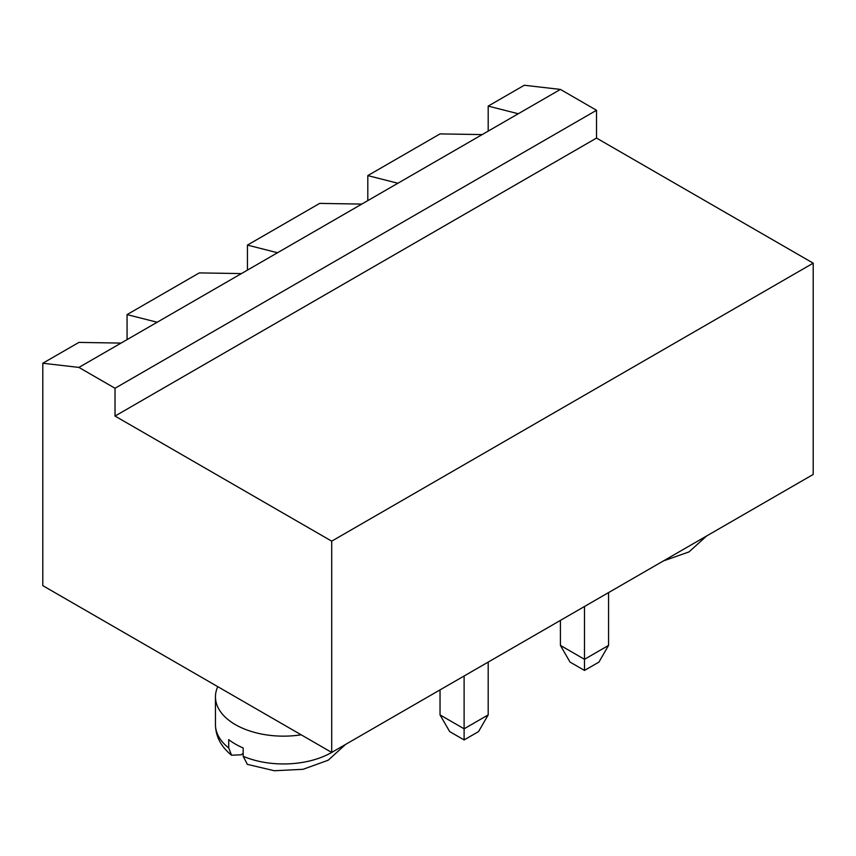 <?xml version="1.0" encoding="UTF-8"?>
<svg xmlns="http://www.w3.org/2000/svg" width="856" height="856" viewBox="0 0 856 856"><rect width="100%" height="100%" fill="white"/><g stroke="black" fill="none" stroke-linecap="round" stroke-linejoin="round"><path stroke-width="1.28" d="M560.413 89.42L518.276 113.752L488.188 106.101L524.3 85.258L560.413 89.42L596.525 110.274L596.525 138.073L813.2 263.166L331.7 541.163L331.7 752.435L42.8 585.643L42.8 363.244L78.913 367.417L115.025 388.26L115.025 416.059L331.7 541.163M813.2 263.166L813.2 474.449L331.7 752.435M596.525 138.073L115.025 416.059M596.525 110.274L115.025 388.26M121.038 343.096L78.913 342.4L42.8 363.244M518.276 113.752L241.413 273.588L199.288 272.904L127.063 314.601L127.063 339.618M482.174 134.595L440.038 133.9L367.812 175.598L367.812 200.625M488.188 106.101L488.188 131.118M608.562 592.587L608.562 645.413L584.488 659.313L560.413 645.413L560.413 620.386M584.488 606.487L584.488 670.43L570.043 662.095L560.413 645.413M464.113 675.994L464.113 728.809L440.038 714.91L440.038 689.893M488.188 662.095L488.188 714.91L464.113 728.809L464.113 739.926L449.668 731.591L440.038 714.91M241.413 273.588L78.913 367.417M397.901 183.248L367.812 175.598M157.162 322.241L127.063 314.601M584.488 670.43L598.933 662.095L608.562 645.413M464.113 739.926L478.558 731.591L488.188 714.91M217.777 686.662A68.095 39.312 0 0 0 215.455 696.838A68.095 39.312 0 0 0 235.4 724.636A68.095 39.312 0 0 0 301.173 734.812M277.537 252.745L247.438 245.094L319.663 203.396L361.799 204.092M247.438 245.094L247.438 270.122M228.723 747.951L231.527 755.206C221.051 746.7 215.701 736.513 215.455 724.636A68.095 39.312 0 0 0 228.723 747.951L228.723 739.616A68.095 39.312 0 0 0 235.4 744.099A68.095 39.312 0 0 0 243.168 747.951L243.168 756.297L247.363 764.365L274.369 770.742L303.045 769.309L328.212 760.214L345.514 744.463M231.527 755.206L240.943 754.799L243.168 753.515M692.536 544.106A68.095 39.312 0 0 0 693.114 543.774M243.168 756.297A68.095 39.312 0 0 0 331.989 752.274M215.455 724.636L215.455 696.838M706.639 535.963L689.005 551.906L663.336 560.969"/></g></svg>
